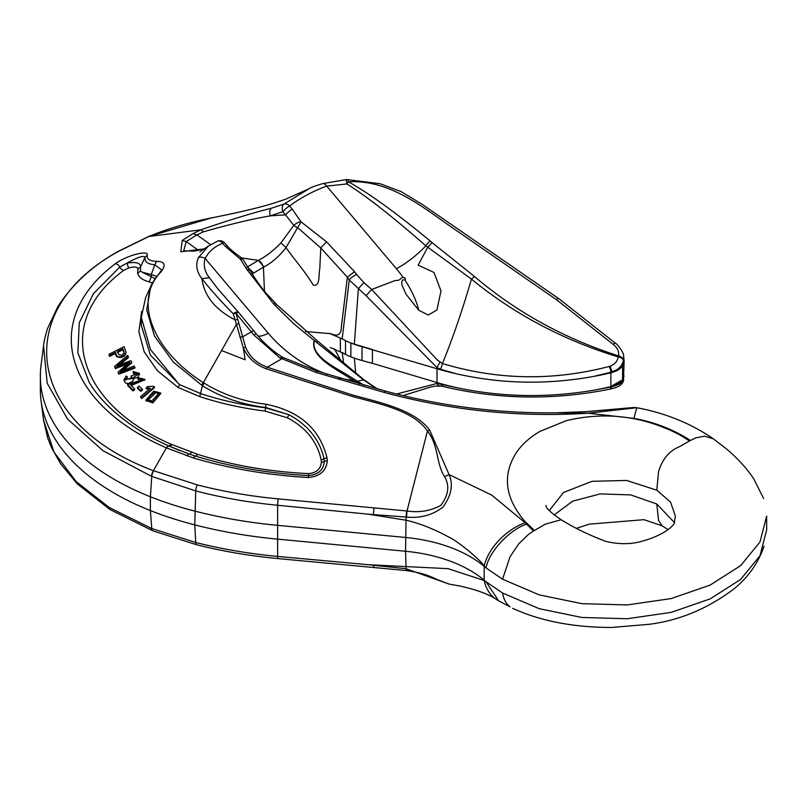 <?xml version="1.0" encoding="UTF-8"?>
<svg xmlns="http://www.w3.org/2000/svg" width="807" height="807" viewBox="0 0 807 807"><rect width="100%" height="100%" fill="white"/><g stroke="black" fill="none" stroke-linecap="round" stroke-linejoin="round"><path stroke-width="1.21" d="M141.669 397.7L154.369 386.866L154.369 387.703L141.669 398.557L140.489 396.711L141.669 398.557M149.325 389.166L146.148 388.772L146.148 387.874L150.384 388.268L140.489 396.711M134.628 389.781L133.044 390.971L127.587 385.383L127.587 384.455L133.044 390.104L134.628 388.913L134.628 389.781M143.01 379.966L141.386 378.584L138.239 379.583L137.372 377.464L138.239 379.583M144.806 379.794L131.289 385.464M133.659 378.695L132.691 381.318L128.293 383.567L125.489 383.043L124.056 380.168M127.385 376.909L126.255 375.991L124.026 379.724L133.7 378.261L133.548 377.454L139.45 373.379L133.014 371.502L133.609 372.784L137.795 373.57L130.936 376.123L132.166 377.817L125.741 379.542L127.385 376.909L125.801 379.966M132.116 378.261L130.936 376.123M137.725 374.024L135.858 372.945L133.609 373.712L133.014 371.502M139.45 374.186L138.027 377.061M137.372 377.585L133.7 378.362M115.3 368.628L114.544 366.479L115.3 368.628L127.506 364.018M115.3 367.71L129.463 362.353L118.044 372.148L118.77 373.318L134.86 367.215L134.113 365.995L120.435 371.513L131.682 362.071L130.784 360.608L116.944 365.864L128.343 356.664L128.343 357.703L119.456 364.855M131.682 362.071L131.682 362.948L122.876 370.494M134.86 367.215L134.86 368.113L118.77 374.186L118.044 372.148M109.56 356.412L109.046 354.243L109.56 356.412L115.683 353.345C114.322 358.651 125.125 359.196 126.003 352.609L124.127 346.677L109.046 354.243M152.452 283.116L149.245 281.875C142.869 280.261 139.006 277.467 137.674 273.492L137.906 269.013C137.694 266.744 134.598 266.401 128.616 267.985L123.834 270.284C51.628 323.183 78.108 404.499 171.588 444.405L197.473 454.26C231.992 465.296 269.084 471.742 308.748 473.608C316.515 472.791 320.732 468.988 321.398 462.189L321.196 459.95C317.171 441.55 305.873 427.488 287.302 417.774L265.11 411.086C241.586 408.1 219.807 403.268 199.743 396.58L178.095 387.491L157.496 370.786L144.231 351.943L138.865 331.768L141.679 311.391M160.664 393.483L152.896 402.895L145.976 400.554M137.452 388.268L140.832 391.375L142.446 390.084L142.446 389.226L139.066 386.089L137.452 387.38L137.452 388.268M620.351 368.355A21.517 12.418 180 0 1 610.889 372.784L610.859 372.249L593.68 376.415C547.096 384.899 501.208 383.991 456.016 373.712A206.421 119.174 180 0 1 436.92 368.718L362.01 346.707A76.847 44.365 180 0 1 350.863 342.995A42.267 24.402 0 0 0 354.354 344.155L372.4 349.522L372.4 363.332L436.92 382.528A206.421 119.174 0 0 0 456.016 387.511C501.208 397.215 547.096 398.123 593.68 390.225A206.421 119.174 0 0 0 610.889 386.593A21.517 12.418 0 0 0 620.351 382.155L612.301 386.684C618.566 384.848 622.268 382.831 623.418 380.622L624.134 361.314L622.58 365.944L620.351 368.355L610.859 372.249A6.335 1.876 -105.5 0 0 609.295 366.439L610.163 366.166C614.702 364.411 617.395 361.334 618.253 356.946C563.094 340.04 514.15 314.094 471.429 279.101C462.784 309.061 453.13 337.215 442.468 363.564C497.505 380.127 553.118 381.086 609.295 366.439M593.68 390.225L610.859 387.027L610.889 372.784A206.421 119.174 180 0 1 593.68 376.415M176.723 381.348L150.465 349.542L141.306 317.413L141.306 325.352L150.395 355.13L179.628 384.667L200.812 393.624C220.664 400.262 242.261 404.993 265.594 407.817L288.866 414.697L265.614 407.444C242.13 404.6 221.078 397.367 202.436 385.756L173.303 362.061L154.48 336.055L146.723 309.999L150.748 286.475M141.306 317.413L145.653 297.511L150.768 286.435C151.988 283.217 154.974 278.677 159.736 272.847L161.713 269.952L154.803 264.777L151.252 274.582L142.133 272.12L155.186 278.718M156.871 276.398L151.252 274.582L151.252 276.74L149.245 281.875M159.372 273.412L160.875 272.05C133.084 300.143 152.251 350.258 203.354 382.649L204.05 383.093C222.399 394.421 243.058 401.472 266.058 404.236C299.387 410.955 319.693 428.749 326.966 457.619L327.309 460.767C326.341 470.864 319.976 476.443 308.203 477.502C268.136 475.162 229.894 468.665 193.478 458.013L166 447.693C64.56 403.439 39.856 320.5 115.149 263.859C126.679 255.163 149.103 249.797 147.237 255.133C146.592 259.047 149.699 261.125 156.558 261.357L154.803 264.787C147.58 264.131 144.332 261.619 145.038 257.241C143.717 255.234 137.684 257.201 126.931 263.132C135.949 261.67 140.509 262.911 140.61 266.875L140.418 270.96L142.133 272.12M147.237 255.133L145.038 257.241L140.61 266.875L137.906 269.013M204.373 248.889L180.818 251.784L182.231 240.446L193.024 233.626L200.903 229.813L148.861 236.501L118.579 251.34C9.815 310.705 26.813 423.514 153.431 470.683L197.221 484.876C223.206 491.564 250.21 496.234 278.244 498.887L407.01 510.992C419.126 512.808 430.333 510.982 440.652 505.525C448.601 495.105 449.872 485.461 444.486 476.614C435.77 462.461 438.867 445.696 427.458 431.009C413.184 410.41 379.855 403.974 351.529 396.247L266.35 368.819C255.436 364.744 247.769 357.763 243.341 347.898L245.126 359.801L221.572 350.531L203.354 382.649A4.227 1.654 123.1 0 0 201.72 385.302M406.002 520.202L368.426 514.2L277.628 505.263C249.282 502.549 221.996 497.768 195.748 490.908L151.484 476.322L103.003 450.71L67.435 418.944L47.199 383.224L43.548 345.789L41.056 365.157A253.66 146.45 0 0 0 40.35 376.042A253.66 146.45 0 0 0 150.384 496.759A276.64 159.715 0 0 0 194.759 511.083A338.113 195.213 0 0 0 277.245 525.307L405.558 537.462A118.336 68.323 0 0 1 484.17 566.383L486.117 567.997L484.2 566.03C481.436 561.026 458.144 540.972 448.097 536.716C433.49 528.817 419.469 523.309 406.022 520.202L405.558 551.262A118.336 68.323 180 0 1 484.17 580.193L484.2 566.03A44.052 25.864 137.8 0 1 525.175 522.754L533.498 530.996L528.595 534.284L518.669 543.908L510.135 556.638M264.444 291.045L263.445 267.157L252.077 274.007M342.007 338.839L330.164 333.654L305.439 331.495M456.016 373.712L440.713 369.334L437.001 367.599L366.065 295.705L349.27 279.979L347.373 277.215L341.24 327.985C341.068 334.955 337.437 336.781 330.325 333.462M624.124 361.314L623.64 356.583L623.418 360.204C622.268 365.793 618.566 369.667 612.301 371.825M432.118 242.645L474.455 276.488C516.077 311.956 564.133 338.436 618.626 355.927C619.292 351.701 617.476 347.837 613.169 344.357L556.316 299.579A6.335 1.856 128.2 0 1 558.817 298.681L558.817 298.681A6.335 6.335 0 0 0 558.454 298.419L422.394 204.504L401.099 191.592L380.057 183.714L346.808 179.537A6.335 1.977 88.5 0 1 348.392 181.787C369.182 193.367 396.469 213.129 430.252 241.061L432.118 242.645L427.649 247.396L418.147 265.18L433.954 272.443L440.985 290.954L436.9 310.019L428.305 315.023L418.823 310.322L406.092 294.293L402.209 285.648C401.674 284.135 400.978 278.647 404.922 280.039A98.262 67.435 -143.7 0 1 418.823 310.322M359.932 383.991L353.184 380.349C338.758 370.262 309.495 357.41 314.155 340.483L314.377 340.272M474.455 276.488L471.429 279.101L425.884 245.832C392.979 216.982 366.671 196.353 346.949 183.946L326.684 186.104A6.335 3.995 -103.5 0 0 322.507 183.653M403.339 277.386C405.386 277.961 405.911 278.839 404.922 280.039M403.197 277.447L400.988 278.284C400.151 279.847 398.244 280.594 395.248 280.533M395.158 280.513L371.674 289.491L437.303 359.993L442.468 363.564L440.713 369.334M156.558 261.357C164.91 261.468 166.353 265.039 160.865 272.05M198.361 257.726A6.335 4.59 27.8 0 1 205.17 258.462C203.122 264.978 204.524 271.414 209.366 277.769L201.891 278.627C204.191 295.947 215.267 309.696 235.119 319.895L233.223 313.762C220.755 301.112 210.314 289.4 201.891 278.627C196.555 271.707 195.375 264.736 198.361 257.726L208.468 245.933M245.621 347.252L243.341 347.898L235.119 319.895L237.762 319.461L245.621 347.252C249.615 356.714 256.828 363.362 267.278 367.195L352.861 395.107C381.499 402.875 414.374 409.875 429.606 429.949L449.055 474.577C453.514 484.563 451.436 495.468 442.821 507.27C432.219 515.169 420.124 518.447 406.546 517.075L406.143 517.055M763.654 498.575L753.627 478.591C746.273 467.757 737.144 457.821 726.239 448.763L713.509 438.897L704.632 436.173L695.805 437.848L689.531 440.915L679.514 434.731C643.159 415.978 605.421 411.298 566.302 420.679L540.105 431.321C529.906 437.243 521.958 444.375 516.258 452.707C502.216 474.99 504.95 497.737 524.459 520.929L534.395 530.481L533.498 531.006M636.834 407.727L637.268 407.807A44.092 1.977 100.6 0 0 633.969 418.349L588.121 413.204L555.63 412.821L585.862 411.671L622.53 408.483C640.344 406.859 632.96 407.777 636.834 407.727L588.091 413.204C519.385 417.542 451.395 410.612 384.152 392.414L385.121 391.153M246.69 267.43L258.371 260.358C266.149 256.344 273.664 250.513 280.927 242.867L293.829 225.335L282.934 211.666A6.335 4.287 -109.8 0 1 282.531 210.516A6.335 4.287 -109.8 0 1 283.993 204.08A6.335 4.469 57 0 1 289.501 206.017A6.335 1.412 138.8 0 0 282.934 211.666L270.365 215.852C251.895 219.01 229.642 224.326 203.606 231.791L200.903 229.813C228.532 220.281 252.137 213.048 271.717 208.125L283.993 204.08L308.778 188.878C309.474 188.021 314.044 186.276 322.467 183.653L346.122 179.598A6.335 6.335 0 0 1 346.808 179.537M308.738 188.899L285.375 199.299L273.623 203.213C259.128 207.712 238.408 212.604 211.464 217.91L148.377 236.622L117.701 251.623C92.432 265.836 72.489 284.135 57.882 306.549L47.512 328.56C45.303 335.662 43.982 341.411 43.548 345.789M280.927 242.867L286.021 247.608C294.777 260.167 305.006 271.263 313.257 285.113C320.47 286.969 318.442 274.138 319.774 268.913L320.793 247.951L297.632 227.614L286.021 247.608C279.283 256.283 271.949 262.719 264.01 266.895L263.445 267.167C262.023 263.011 260.136 260.843 257.776 260.661M209.366 277.769L218.515 289.652L238.378 312.138A6.335 2.26 -41.5 0 1 238.479 312.279M534.395 530.481L545.401 524.136L561.178 519.738C550.525 512.445 545.471 507.684 546.036 505.444L546.036 505.464M658.573 471.611C662.406 459.001 669.407 450.689 679.555 446.675L689.531 440.925M549.274 510.649L563.478 492.482L592.066 481.315L626.605 480.447L656.787 490.182L658.562 471.641M486.197 568.057L502.64 579.244L539.197 594.87L581.877 603.666L627.19 604.937L671.172 598.572L710.099 585.095L740.574 565.687L759.982 542.001L766.65 516.107L766.65 529.796M509.994 556.891L502.579 579.214M674.329 522.633L675.358 516.087L670.546 502.075L656.787 490.182M486.117 567.957C488.376 552.462 509.701 529.402 526.537 524.227M406.032 519.819L406.143 517.065L368.426 514.2M239.033 323.789L236.491 324.212L221.572 350.531M198.482 250.392L186.276 241.555L183.703 250.785L194.174 251.108L204.635 248.707M203.606 231.791L196.908 234.877L186.276 241.555L182.231 240.446M193.024 233.626L196.908 234.877L210.526 244.582M241.676 257.968L258.371 260.368L264.01 266.895M403.147 277.457A98.262 67.435 -143.7 0 0 396.378 268.681L326.684 186.104C312.975 191.188 300.577 197.816 289.501 206.017L292.285 209.184A6.335 1.412 138.8 0 0 285.708 214.844L270.365 215.852A6.335 4.267 -107.1 0 1 271.717 208.125M376.566 388.661L363.755 380.036L314.327 340.584C310.1 357.521 339.596 369.182 353.708 378.987L363.947 385.131M356.976 382.367L357.562 381.247L363.957 379.754L317.474 340.947L316.677 342.41M342.208 338.728L343.832 339.717M343.832 339.727L345.517 340.645A42.267 24.402 0 0 0 350.863 342.995L350.863 356.795A76.847 44.365 0 0 0 362.01 360.507L372.4 363.332M320.873 247.709L326.593 241.878L354.535 271.656L347.373 277.215L320.793 247.951M610.818 386.543L622.58 379.754L622.58 365.944M330.164 347.464L342.007 352.649M345.517 340.645L345.517 354.444L342.208 352.528M486.117 581.797L484.2 580.515L486.117 581.837L498.625 600.852L496.376 599.43A44.052 33.521 123 0 1 484.2 580.515L448.097 568.663L368.426 564.718L277.628 556.416C249.282 553.753 221.996 549.123 195.748 542.496L151.777 528.535A6.335 2.966 111.3 0 0 153.037 530.895L109.873 509.479L77.422 484.008L60.696 463.904L51.557 447.724L47.744 438.13L43.558 420.175L53.938 452.041L76.12 481.567L109.177 507.472L151.777 528.535L150.384 510.559A253.66 146.45 180 0 1 41.056 400.736A253.66 146.45 180 0 1 40.35 389.852L40.35 376.042M486.197 581.857L502.64 593.054L539.197 608.68L581.877 617.466L627.19 618.747L671.172 612.372L710.099 598.905L740.574 579.487L759.982 555.811L766.65 529.896M153.723 470.804A6.335 2.905 -67.9 0 0 151.777 476.443L150.384 496.759L150.384 510.559A276.64 159.715 180 0 0 194.759 524.893A338.113 195.213 180 0 0 277.245 539.106L405.558 551.262L406.022 566.181M620.351 382.155L622.58 379.754L624.073 375.931M658.562 520.485L656.787 503.992L630.681 494.903L600.226 493.904L572.556 501.218L553.945 515.118M656.787 503.992L673.895 522.048M350.863 356.795A42.267 24.402 180 0 1 345.517 354.444M384.152 392.414A6.335 0.868 -74.7 0 1 385.141 391.022L317.222 371.109A6.335 1.221 108.2 0 0 315.93 372.41L279.706 357.814L253.872 335.016L236.007 313.328A6.335 2.603 164.5 0 0 233.223 313.762A6.335 2.26 -41.5 0 1 238.358 312.117M623.418 360.204A6.335 3.208 -171.4 0 0 618.253 356.946L618.626 355.927A6.335 4.317 12.6 0 1 623.418 360.204M613.169 344.357A6.335 1.856 -51.8 0 1 615.66 343.459M366.065 295.705L371.674 289.491L363.967 282.652A6.335 0.615 -48.4 0 0 358.358 288.876L354.354 344.155M346.132 179.598L346.949 183.946A6.335 0.989 118.8 0 1 348.392 181.787C391.425 179.436 425.097 209.316 457.226 231.074L556.316 299.579A6.335 1.493 -55.9 0 1 558.444 298.408M342.188 338.738L349.27 279.979A6.335 2.018 -35.2 0 1 356.684 274.572L363.967 282.652M292.285 209.184L300.971 221.774A6.335 0.605 121.1 0 1 297.632 227.614A6.335 2.189 24.3 0 1 293.829 225.335A6.335 2.714 -27.2 0 1 300.971 221.774L326.593 241.878M282.853 357.39A6.335 2.179 -61.9 0 0 282.753 357.33A6.335 6.335 0 0 1 282.985 357.451A6.335 2.401 120.5 0 0 280.513 358.237A6.335 2.179 -61.9 0 1 282.743 357.319M279.736 357.783L282.732 357.753M314.155 340.483L293.677 323.738L275.066 305.429A6.335 1.241 -42.8 0 1 276.983 304.834L317.474 340.947M253.872 335.016A6.335 1.291 -39.9 0 1 256.505 334.159L238.539 312.329A6.335 1.029 140.7 0 0 236.007 313.328L237.762 319.461M275.066 305.429L273.563 303.805L275.399 303.119L267.894 295.1C264.111 291.448 257.917 282.914 249.302 269.488M273.563 303.805L246.7 269.205L249.403 270.093M243.159 259.773A6.335 2.603 151.4 0 0 240.335 259.108L240.99 257.463A6.335 6.335 0 0 1 243.169 259.783L249.292 269.457M246.7 269.205L240.335 259.108L225.294 246.357A6.335 1.321 -42.1 0 1 227.261 245.822L224.548 242.816A6.335 1.321 137.9 0 0 222.571 243.351A6.335 4.206 -110.6 0 0 217.658 241.111M227.261 245.822L227.261 245.822C228.29 247.658 232.87 251.542 240.99 257.463M247.9 267.48L253.62 272.958M282.985 357.451L316.798 370.988A6.335 0.736 104.2 0 0 315.93 372.41L383.991 392.373M338.224 377.666A98.262 67.435 -143.7 0 0 353.184 380.349A6.335 0.656 -59.3 0 0 353.708 378.987M253.771 330.87A6.335 1.009 -39.5 0 0 251.259 331.889L242.463 336.963A6.335 2.754 167.4 0 0 239.84 337.225M284.084 358.096A6.335 2.421 119.5 0 0 281.663 358.893L267.278 367.195A6.335 1.432 110 0 0 266.35 368.819M525.175 522.754L491.675 495.064L449.055 474.577L444.486 476.614M406.143 517.065L406.607 510.962M287.302 417.774A4.227 1.271 116.2 0 0 288.866 414.697C307.961 424.996 319.693 439.704 324.051 458.82L324.323 461.513C323.526 469.956 318.24 474.647 308.476 475.575C268.529 473.406 230.852 466.91 195.435 456.086L189.171 454.018A4.227 1.594 109 0 0 187.022 455.905M191.35 452.233A4.227 1.695 109.1 0 1 189.171 454.018L168.784 445.948L171.588 444.405M166 447.693L168.784 445.948M89.204 382.397L77.865 352.74L79.268 322.78L93.39 293.748L119.769 267.046L126.931 263.132L128.616 267.985M321.398 462.189A4.227 2.189 -179 0 0 324.323 461.513A4.227 2.26 -0.1 0 1 327.309 460.767M321.196 459.95L326.966 457.619M178.095 387.491L179.628 384.667M137.674 273.492L140.418 270.96M334.481 348.927L341.623 361.97M662.315 525.952L658.573 520.505M502.579 593.014C503.608 599.228 506.08 603.818 509.994 606.783M510.135 606.874L498.655 600.872M406.143 568.764L449.237 584.127L460.071 586.053C476.725 589.816 488.83 594.275 496.376 599.43M368.426 564.729L406.143 568.753L406.032 566.514M622.318 383.254A6.335 6.163 -146.3 0 0 622.479 383.022C620.633 384.687 620.381 386.724 610.707 388.954L609.749 389.166A6.335 2.149 78.1 0 0 610.859 387.027L612.301 386.674M396.58 394.028L437.001 383.466L456.016 387.511M442.468 386.17L440.713 384.021M623.105 381.832A6.335 6.335 0 0 1 622.479 383.012A6.335 6.163 -146.3 0 0 622.479 383.012A6.335 6.163 -146.3 0 0 623.418 380.622A6.335 5.71 21.6 0 1 623.105 381.832L623.68 379.532M406.546 568.814L407.01 570.438M406.607 570.398L406.143 568.753M122.856 348.816L124.167 352.467C122.533 355.453 120.626 355.958 118.447 353.97L117.459 351.529L122.856 348.816L122.856 349.764L117.459 352.457M109.56 355.504L115.683 352.417L115.683 353.345M115.683 352.417C116.228 360.588 126.538 355.685 126.003 351.751M124.167 353.335L122.856 349.764M128.343 356.664L127.577 355.423L114.544 366.479M118.77 373.318L118.77 374.186M133.609 372.784L133.609 373.712M133.044 390.104L133.044 390.971M134.628 388.913L130.573 384.727L144.846 379.361L137.372 377.464M138.239 378.675L143.071 379.522L127.587 384.455M154.369 386.866L153.602 386.22L147.651 386.593L146.148 387.874M155.993 391.738L158.898 393.261L151.938 400.867L147.752 399.929L147.873 399.162C149.648 396.136 152.362 393.665 155.993 391.738L155.993 392.595L147.802 400.343M153.764 391.133L145.946 400.121L152.896 402.037L160.694 393.059L153.764 391.133M158.848 393.735L155.993 392.595M137.452 387.38L140.832 390.517L140.832 391.375M140.832 390.517L142.446 389.226M429.606 429.949L427.458 431.009L407.01 510.992L406.546 517.075M266.058 404.236A4.227 0.575 -83.1 0 0 265.614 407.444L265.594 407.817A4.227 0.565 97.4 0 1 265.11 411.086M204.05 383.093L202.436 385.756L199.743 396.58M179.739 450.548L169.097 446.089A4.227 1.876 -65.9 0 0 166.373 447.855L153.431 470.683A6.335 2.915 -67.9 0 0 151.484 476.322M278.244 498.887A6.335 0.837 -84.6 0 0 277.628 505.263L277.628 556.416A6.335 0.837 -84.6 0 0 278.042 558.585C249.928 555.952 222.823 551.352 196.747 544.775A6.335 2.108 -75.8 0 1 195.748 542.496L194.759 524.893L195.748 490.908A6.335 2.088 -75.5 0 1 197.221 484.876M327.097 374.266A98.262 67.435 -143.7 0 1 268.297 333.271A33.813 8.12 -40.2 0 1 258.008 335.924M225.294 246.357L222.571 243.351C214.581 246.458 208.781 251.491 205.17 258.462L268.297 333.271M354.535 271.656L356.684 274.572M396.378 268.681A32.966 7.919 139.8 0 0 425.884 245.832A6.335 1.977 129.7 0 1 430.252 241.061M690.409 440.41C673.714 429.637 654.901 422.283 633.969 418.349M439.573 385.847A6.335 3.51 -87.4 0 1 437.001 383.466L437.001 367.599A6.335 1.402 -58.5 0 1 440.138 362.242M362.01 360.507L362.01 346.707M340.362 351.731L340.362 337.931M610.163 366.166L612.059 371.886M555.63 412.821L555.519 412.821C497.899 413.466 441.106 406.193 385.141 391.022M373.338 514.644L374.004 508.027M117.691 251.633A6.335 3.652 59.9 0 1 118.579 251.34M197.473 454.26A4.227 1.614 107.5 0 1 195.435 456.086A4.227 1.503 107.5 0 0 193.478 458.013M115.149 263.859A4.227 2.734 51.7 0 1 119.769 267.046A4.227 2.754 -127.4 0 0 123.834 270.284M308.748 473.608L308.203 477.502M169.198 446.14A4.227 2.028 114.1 0 0 171.941 444.566M343.742 363.755L342.188 352.508M355.695 373.49L354.374 358.126M612.059 386.765L610.163 388.944M374.004 567.16L373.338 565.213M152.906 530.835A6.335 2.966 -68.7 0 1 152.745 530.774A6.335 2.966 -68.7 0 1 151.484 528.414M147.873 400.03L147.873 399.162M152.896 402.037L152.896 402.895M199.813 251.845L207.611 246.549M219.635 290.964L218.505 289.622M637.268 407.807C665.755 413.194 691.185 423.574 713.549 438.947M561.188 519.748C574.14 527.828 588.979 535.031 605.684 541.346C618.596 544.443 630.58 544.453 641.636 541.356C670.97 533.286 675.963 521.08 674.339 522.593M623.64 356.573C624.568 352.669 615.691 342.37 615.67 343.459L558.817 298.681M377.222 388.843L363.957 379.754M282.753 357.33L282.147 356.997M282.228 357.007C272.937 351.247 264.363 343.631 256.515 334.159M275.419 303.139L276.983 304.834M224.548 242.816A6.335 6.335 0 0 0 217.608 241.132L207.57 246.579M211.495 217.9C188.899 222.409 167.856 228.643 148.377 236.612M169.097 446.089L168.734 445.928C145.815 435.578 126.467 423.08 110.7 408.423C101.379 399.536 94.227 390.891 89.254 382.488M89.849 383.456L89.234 382.447M43.558 420.185L41.056 400.736M668.085 529.634L662.103 525.811L643.996 519.678L589.281 524.157L576.682 528.232M512.657 608.357C540.619 621.087 573.626 627.463 611.666 627.463L649.121 624.315C679.665 620.432 708.092 608.508 734.4 588.565C748.533 576.834 758.409 562.721 764.037 546.218M609.749 389.166C553.088 400.524 497.152 399.536 441.923 386.19L435.951 386.039L431.281 386.846L402.945 395.601M449.237 584.127L439.926 580.616C432.37 577.741 427.387 573.727 406.829 570.61L278.052 558.595M196.747 544.775L153.048 530.895M124.026 379.724L124.026 380.622M133.7 378.261L133.7 379.129M139.45 373.379L139.45 374.246M144.846 379.361L144.846 380.218M145.946 400.121L145.946 400.988M160.694 393.059L160.694 393.887"/></g></svg>
